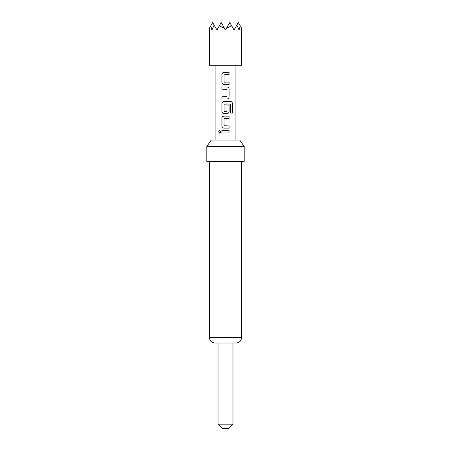 <?xml version="1.0" encoding="UTF-8"?>
<svg xmlns="http://www.w3.org/2000/svg" width="451" height="451" viewBox="0 0 451 451"><rect width="100%" height="100%" fill="white"/><g stroke="black" fill="none" stroke-linecap="round" stroke-linejoin="round"><path stroke-width="0.68" d="M218.617 131.793L219.671 130.412L220.815 131.793L219.671 133.175L218.617 131.793M219.705 133.175L218.69 131.793L219.705 130.412M228.702 428.45L222.298 428.45L218.025 424.177L232.975 424.177L228.702 428.45M225.5 29.952L226.605 28.035L231.718 25.921L234.046 29.952L236.831 25.126L239.053 29.952L240.265 25.921L241.482 28.035L241.522 65.277L209.478 65.277L209.518 28.035L210.735 25.921L211.947 29.952L214.169 25.126L216.954 29.952L219.282 25.921L224.395 28.035L225.5 29.952M206.806 146.457L211.293 140.047L239.706 140.047L244.194 146.457L206.806 146.457L206.806 161.413L244.194 161.413L244.194 146.457M236.183 342.997L214.817 342.997C211.575 342.681 209.794 340.9 209.478 337.658L241.522 337.658C241.206 340.9 239.425 342.681 236.183 342.997M223.967 84.427C222.743 84.298 222.078 83.598 221.96 82.336L221.96 74.494C222.072 73.231 222.738 72.538 223.955 72.402L229.097 72.402L229.102 74.641L224.091 74.793L224.091 82.037L229.108 82.183L229.097 84.427L223.944 84.427C222.726 84.286 222.05 83.587 221.92 82.336L221.92 74.494C222.044 73.242 222.715 72.543 223.938 72.402L225.624 72.402M225.5 86.964L227.084 86.964C228.307 87.105 228.984 87.798 229.108 89.056L229.108 96.909C228.984 98.155 228.307 98.854 227.084 99L221.926 98.994L221.926 96.751L226.938 96.604L226.943 89.354L221.926 89.213L221.926 86.97L225.506 86.964L221.926 86.97M225.483 101.543L230.76 101.543C231.769 101.684 232.31 102.383 232.378 103.634L232.383 113.054L230.636 113.054L230.506 104.029L224.096 104.181L224.102 111.431L226.943 111.431L226.938 105.055L229.108 105.055L229.108 111.487C228.984 112.733 228.307 113.432 227.09 113.579L223.95 113.573C222.726 113.432 222.055 112.733 221.931 111.482L221.926 103.634C222.05 102.383 222.726 101.684 223.95 101.543L230.76 101.543M225.5 116.116L229.108 116.121L229.108 118.365L224.091 118.506L224.085 125.75L229.102 125.902L229.097 128.14L223.933 128.135C222.715 127.994 222.039 127.295 221.909 126.043L221.926 118.201C222.05 116.95 222.721 116.257 223.944 116.116L229.108 116.121M225.5 130.677L229.097 130.683L229.091 132.921L225.5 132.921L221.909 132.915L221.909 130.677L229.097 130.683M236.831 25.126L238.32 22.55L240.265 25.921M219.282 25.921L221.227 22.55L224.395 28.035M210.735 25.921L212.68 22.55L214.169 25.126M226.605 28.035L229.773 22.55L231.718 25.921M225.5 132.921L221.909 132.915M221.948 132.915L221.948 130.677M229.057 130.683L229.052 132.921M225.494 128.14L223.95 128.135C222.732 128.005 222.067 127.306 221.948 126.043L221.909 126.043M225.5 125.897L229.102 125.902M229.063 125.902L229.057 128.14M225.494 118.359L224.237 118.354M229.069 116.121L229.069 118.365M221.948 126.043L221.926 118.201M221.965 118.201C222.072 116.939 222.743 116.245 223.961 116.116M225.5 104.029L230.506 104.029M230.703 101.543C231.713 101.672 232.242 102.371 232.304 103.634L232.383 113.054M232.304 113.054L230.579 113.054M225.5 113.579L223.967 113.573C222.749 113.443 222.084 112.744 221.971 111.482L221.926 103.634M221.965 103.634C222.078 102.371 222.743 101.672 223.967 101.543M229.108 105.055L229.108 111.487M229.069 111.487C228.956 112.744 228.291 113.443 227.073 113.579M225.5 111.583L226.791 111.583M227.067 86.964C228.291 87.094 228.956 87.793 229.069 89.056L229.108 96.909M229.069 96.909C228.956 98.166 228.285 98.865 227.067 99M221.965 89.213L221.965 86.97M225.5 89.208L226.797 89.208M225.506 96.756L226.791 96.756M225.5 99L221.926 98.994M221.965 98.994L221.965 96.751M229.069 82.183L229.097 84.427M229.057 84.427L225.494 84.427M225.5 82.183L224.237 82.189M229.057 72.402L229.102 74.641M229.057 74.641L225.5 74.641M232.975 342.997L232.975 424.177M241.522 161.413L241.522 337.658M235.112 65.277L235.112 140.047M215.888 65.277L215.888 140.047M209.478 161.413L209.478 337.658M218.025 342.997L218.025 424.177"/></g></svg>

